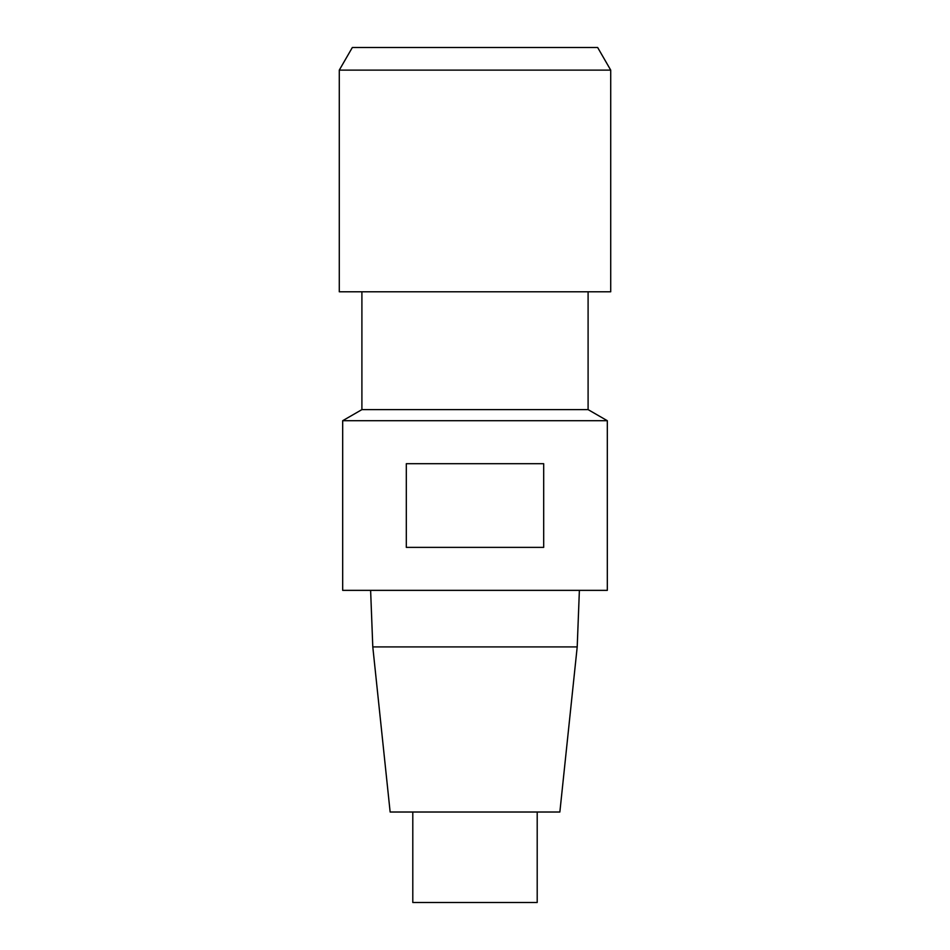 <?xml version="1.0" encoding="UTF-8"?>
<svg xmlns="http://www.w3.org/2000/svg" width="950" height="950" viewBox="0 0 950 950"><rect width="100%" height="100%" fill="white"/><g stroke="black" fill="none" stroke-linecap="round" stroke-linejoin="round"><path stroke-width="0.71" stroke-dasharray="4.75 3.56" d="M339.281 70.122L610.719 70.122M610.719 291.781L339.281 291.781M597.657 47.5L352.343 47.5M412.799 812.024L537.201 812.024L412.799 812.024M537.201 902.5L412.799 902.5M607.323 420.719L342.677 420.719M607.323 590.354L342.677 590.354M406.315 463.695L543.685 463.695L543.685 547.378L406.315 547.378L406.315 463.695L543.685 463.695L406.315 463.695M370.619 590.354L579.381 590.354L370.619 590.354M577.208 646.903L372.792 646.903M559.859 812.024L390.141 812.024M543.685 547.378L406.315 547.378L543.685 547.378M361.902 409.616L588.097 409.616M588.097 291.781L361.902 291.781L588.097 291.781"/><path stroke-width="1.43" d="M610.719 70.122L610.719 291.781L339.281 291.781L339.281 70.122L610.719 70.122L597.657 47.5L352.343 47.5L339.281 70.122M537.201 812.024L537.201 902.5L412.799 902.5L412.799 812.024M342.677 420.719L607.323 420.719L588.097 409.616L361.902 409.616L342.677 420.719L342.677 590.354L607.323 590.354L607.323 420.719M406.315 463.695L406.315 547.378L543.685 547.378L543.685 463.695L406.315 463.695M372.792 646.903L577.208 646.903L559.859 812.024L390.141 812.024L372.792 646.903L370.619 590.354M588.097 291.781L588.097 409.616M577.208 646.903L579.381 590.354M361.902 291.781L361.902 409.616"/></g></svg>
